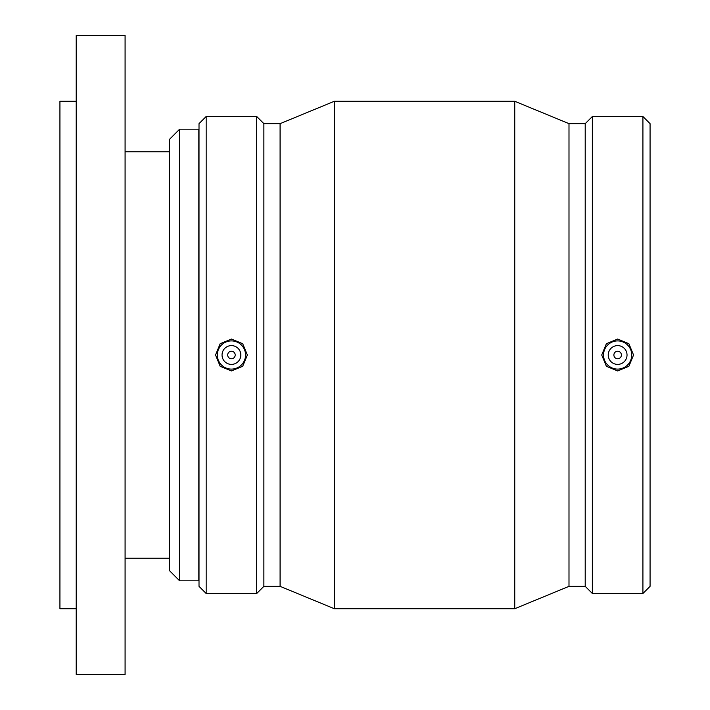 <?xml version="1.0" encoding="UTF-8"?>
<svg xmlns="http://www.w3.org/2000/svg" width="710" height="710" viewBox="0 0 710 710"><rect width="100%" height="100%" fill="white"/><g stroke="black" fill="none" stroke-linecap="round" stroke-linejoin="round"><path stroke-width="1.06" d="M179.648 129.184L169.504 139.338L169.504 570.663L179.648 580.816L179.648 129.184L198.818 129.184L198.818 580.816L179.648 580.816M76.218 101.281L59.933 101.281L59.933 608.718L76.218 608.718M76.218 355L76.218 674.5L125.084 674.5L125.084 35.5L76.218 35.5L76.218 355M613.884 355A3.763 3.763 0 0 1 619.519 351.743A3.763 3.763 0 0 1 619.519 358.257A3.763 3.763 0 0 1 613.884 355M608.239 355A9.399 9.399 0 0 1 622.333 346.862A9.399 9.399 0 0 1 622.333 363.138A9.399 9.399 0 0 1 608.239 355M235.196 355A3.763 3.763 0 0 1 229.561 358.257A3.763 3.763 0 0 1 229.561 351.743A3.763 3.763 0 0 1 235.196 355M240.832 355A9.399 9.399 0 0 1 226.738 363.138A9.399 9.399 0 0 1 226.738 346.862A9.399 9.399 0 0 1 240.832 355M217.34 355A14.094 14.094 0 0 1 231.442 340.906A14.094 14.094 0 0 1 245.536 355A14.094 14.094 0 0 1 231.442 369.094A14.094 14.094 0 0 1 217.34 355M617.638 369.094A14.094 14.094 0 0 0 631.731 355A14.094 14.094 0 0 0 617.638 340.906A14.094 14.094 0 0 0 603.544 355A14.094 14.094 0 0 0 617.638 369.094M617.638 370.966L606.375 366.28L601.716 355L606.375 343.72L617.638 339.034L628.9 343.72L633.56 355L628.9 366.28L617.638 370.966M231.442 339.034L242.705 343.72L247.355 355L242.705 366.28L231.442 370.966L220.171 366.28L215.52 355L220.171 343.72L231.442 339.034M206.166 116.502L199.013 123.655L199.013 586.345L206.166 593.498L256.709 593.498L256.709 116.502L206.166 116.502L206.166 593.498M256.709 116.502L263.871 123.655L263.871 586.345L256.709 593.498M263.871 123.655L280.086 123.655L280.086 586.345L334.33 608.718L514.75 608.718L514.75 101.281L334.33 101.281L334.33 608.718M514.75 101.281L568.994 123.655L568.994 586.345L514.75 608.718M568.994 123.655L585.209 123.655L585.209 586.345L592.362 593.498L642.914 593.498L642.914 116.502L592.362 116.502L592.362 593.498M642.914 116.502L650.067 123.655L650.067 586.345L642.914 593.498M125.084 558.229L169.504 558.229M125.084 151.771L169.504 151.771M263.871 586.345L280.086 586.345M280.086 123.655L334.33 101.281M568.994 586.345L585.209 586.345M585.209 123.655L592.362 116.502"/></g></svg>
